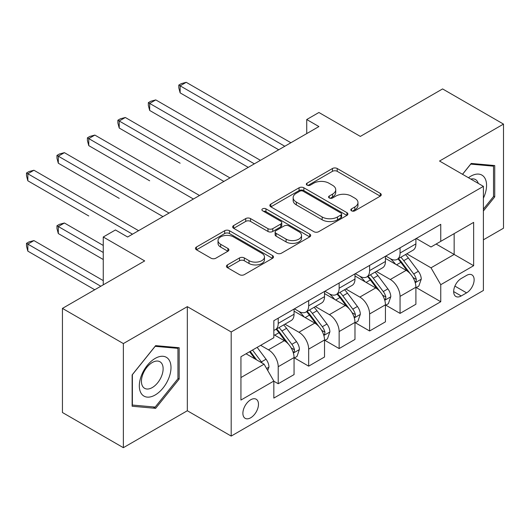 <?xml version="1.0" encoding="UTF-8"?>
<svg xmlns="http://www.w3.org/2000/svg" width="530" height="530" viewBox="0 0 530 530"><rect width="100%" height="100%" fill="white"/><g stroke="black" fill="none" stroke-linecap="round" stroke-linejoin="round"><path stroke-width="0.79" d="M351.516 210.807A2.365 1.365 0 0 0 354.861 210.807L380.275 196.133A3.385 1.954 0 0 0 381.269 194.755A3.385 1.954 0 0 0 380.275 193.37L337.219 168.513A3.385 1.954 0 0 0 332.436 168.513L307.022 183.188A2.365 1.365 0 0 0 306.333 184.155A2.365 1.365 0 0 0 307.022 185.122A2.365 1.365 0 0 0 310.375 185.122L313.661 183.221A10.825 6.247 0 0 1 328.971 183.221L332.555 185.295A10.825 6.247 0 0 1 335.728 189.714A10.825 6.247 0 0 1 332.555 194.132L329.269 196.027A2.365 1.365 0 0 0 328.573 196.994A2.365 1.365 0 0 0 329.269 197.962A2.365 1.365 0 0 0 332.615 197.962L335.907 196.067A10.825 6.247 0 0 1 351.211 196.067L354.802 198.134A10.825 6.247 0 0 1 357.975 202.553A10.825 6.247 0 0 1 354.802 206.972L351.516 208.873A2.365 1.365 0 0 0 350.82 209.84A2.365 1.365 0 0 0 351.516 210.807L351.516 208.873M250.683 417.786A11.031 6.367 120 0 0 257.885 408.067A11.031 6.367 120 0 0 256.195 399.229A11.031 6.367 120 0 0 250.683 399.779A11.031 6.367 120 0 0 243.482 409.498A11.031 6.367 120 0 0 245.171 418.329A11.031 6.367 120 0 0 250.683 417.786M227.436 264.901A3.385 1.954 0 0 0 226.442 266.285A3.385 1.954 0 0 0 227.436 267.663L239.514 274.639A3.385 1.954 0 0 0 244.297 274.639L272.519 258.342A3.385 1.954 0 0 0 273.513 256.964A3.385 1.954 0 0 0 272.519 255.579L229.47 230.722A3.385 1.954 0 0 0 224.687 230.722L196.458 247.02A3.385 1.954 0 0 0 195.471 248.404A3.385 1.954 0 0 0 196.458 249.782L211.053 258.203A3.385 1.954 0 0 0 215.836 258.203L227.913 251.233A3.385 1.954 0 0 0 228.907 249.849A3.385 1.954 0 0 0 227.913 248.471L220.679 244.29A9.05 5.227 0 0 1 218.029 240.6A9.05 5.227 0 0 1 223.614 235.77A9.05 5.227 0 0 1 233.472 236.903L261.82 253.267A9.05 5.227 0 0 1 264.47 256.964A9.05 5.227 0 0 1 258.885 261.787A9.05 5.227 0 0 1 249.02 260.654L244.297 257.931A3.385 1.954 0 0 0 239.514 257.931L227.436 264.901L227.436 267.663M483.4 239.818L503.5 228.211L503.5 124.099L442.583 88.927L360.34 136.409L318.914 112.493L306.731 119.528L318.914 126.564L127.624 237.003L115.441 229.967L103.257 237.003L103.257 284.835M123.364 343.572L123.364 447.684L187.328 410.75L187.328 306.645L123.364 343.572L62.441 308.4L144.683 260.919L103.257 237.003M187.328 306.645L231.193 331.965L483.4 186.355L483.4 290.466L231.193 436.077L231.193 331.965M503.5 124.099L439.536 161.034L483.4 186.355M313.899 231.69A3.385 1.954 0 0 0 318.682 231.69L346.911 215.399A3.385 1.954 0 0 0 347.899 214.014A3.385 1.954 0 0 0 346.911 212.636L303.856 187.779A3.385 1.954 0 0 0 299.072 187.779L270.85 204.077A3.385 1.954 0 0 0 269.856 205.454A3.385 1.954 0 0 0 270.85 206.832L313.899 231.69M263.543 211.318A2.365 1.365 0 0 1 265.947 211.649L265.947 208.84L309.719 234.108A3.385 1.954 0 0 1 310.706 235.492A3.385 1.954 0 0 1 309.719 236.87L281.49 253.168A3.385 1.954 0 0 1 276.706 253.168L233.657 228.311L233.657 225.548A3.385 1.954 0 0 0 232.663 226.926A3.385 1.954 0 0 0 233.657 228.311M233.657 225.548L245.734 218.572A3.385 1.954 0 0 1 250.518 218.572L267.975 228.655A3.385 1.954 0 0 0 272.764 228.655L280.774 224.031A3.385 1.954 0 0 0 281.768 222.646A3.385 1.954 0 0 0 280.774 221.268L262.595 210.768A2.365 1.365 0 0 1 261.899 209.807A2.365 1.365 0 0 1 263.364 208.542A2.365 1.365 0 0 1 265.947 208.84M123.364 447.684L62.441 412.512L62.441 308.4M466.585 275.408L461.219 278.508A10.686 6.168 120 0 0 454.243 287.923A10.686 6.168 120 0 0 455.88 296.482A10.686 6.168 120 0 0 461.219 295.952L466.585 292.858A10.686 6.168 120 0 0 473.562 283.444A10.686 6.168 120 0 0 471.925 274.885A10.686 6.168 120 0 0 466.585 275.408M416.262 238.48L431.003 246.993L440.755 241.362L440.755 224.342L273.831 320.71L273.831 337.736L240.938 356.73L240.938 400.057L273.831 381.063L273.831 398.09L440.755 301.722L440.755 284.696L431.003 267.816L406.775 253.824M440.755 241.362L473.648 222.375L473.648 265.702L440.755 284.696M187.328 410.75L231.193 436.077M306.731 119.528L306.731 133.6M436.124 244.038L454.157 254.446L454.157 233.624L473.648 222.375M431.003 267.816L454.157 254.446L473.648 265.702M240.938 377.552L264.086 364.183L246.052 353.775M273.831 381.209L278.217 383.74L278.217 366.714A13.787 7.957 -120 0 0 268.471 349.833L260.674 345.335M278.217 383.74L294.057 374.597L294.057 357.571A13.787 7.957 -120 0 0 284.312 340.691L273.831 334.642M294.422 357.922L308.679 366.157L308.679 349.131A13.787 7.957 -120 0 0 298.933 332.25L284.935 324.168M308.679 366.157L324.519 357.008L324.519 339.988A13.787 7.957 -120 0 0 314.774 323.101L294.057 311.143M324.883 340.339L339.14 348.568L339.14 331.548A13.787 7.957 -120 0 0 329.395 314.661L315.396 306.585M339.14 348.568L354.981 339.425L354.981 322.399A13.787 7.957 -120 0 0 345.229 305.519L324.519 293.56M355.345 322.75L369.602 330.985L369.602 313.959A13.787 7.957 -120 0 0 359.85 297.078L345.858 288.996M369.602 330.985L385.436 321.836L385.436 304.816A13.787 7.957 -120 0 0 375.691 287.929L354.981 275.971M385.8 305.167L400.057 313.396L400.057 296.376A13.787 7.957 -120 0 0 390.312 279.489L376.313 271.413M400.057 313.396L415.898 304.253L415.898 287.227A13.787 7.957 -120 0 0 406.152 270.346L385.436 258.388M385.8 256.063L390.312 258.666A13.787 7.957 -120 0 0 397.202 259.349A13.787 7.957 -120 0 0 400.057 253.042L400.057 247.835M355.345 273.652L359.85 276.256A13.787 7.957 -120 0 0 366.747 276.938A13.787 7.957 -120 0 0 369.602 270.625L369.602 265.424M324.883 291.235L329.395 293.839A13.787 7.957 -120 0 0 336.285 294.521A13.787 7.957 -120 0 0 339.14 288.214L339.14 283.007M294.422 308.824L298.933 311.428A13.787 7.957 -120 0 0 305.823 312.11A13.787 7.957 -120 0 0 308.679 305.797L308.679 300.596M416.262 287.578L440.755 301.722M397.202 259.349L413.042 250.206A13.787 7.957 -120 0 0 415.898 243.899L415.898 238.692M366.747 276.938L382.58 267.796A13.787 7.957 -120 0 0 385.436 261.482L385.436 256.275M336.285 294.521L352.125 285.378A13.787 7.957 -120 0 0 354.981 279.072L354.981 273.864M305.823 312.11L321.664 302.961A13.787 7.957 -120 0 0 324.519 296.654L324.519 291.447M273.831 330.25A13.787 7.957 -120 0 0 275.361 329.693L291.202 320.551A13.787 7.957 -120 0 0 294.057 314.237L294.057 309.036M275.361 329.693A13.787 7.957 -120 0 0 278.217 323.386L278.217 318.179M264.086 364.183L273.831 381.063M483.4 210.993L494.728 196.895L494.728 165.546L471.21 163.445L462.498 174.29M132.136 406.238L155.648 408.339L179.166 379.089L179.166 347.733L155.648 345.633L132.136 374.889L132.136 406.238M493.509 196.193L494.728 196.895M177.948 378.38L179.166 379.089M153.163 406.908L155.648 408.339M352.457 211.139L354.802 209.787A10.825 6.247 0 0 0 357.975 205.368L357.975 202.553M335.728 189.714L335.728 192.523A10.825 6.247 0 0 1 332.555 196.941L330.216 198.299M380.229 196.16L337.219 171.329A3.385 1.954 0 0 0 332.436 171.329L307.97 185.454M346.865 215.425L303.856 190.595A3.385 1.954 0 0 0 299.072 190.595L270.89 206.859M340.929 214.981A2.365 1.365 0 0 0 341.625 214.014A2.365 1.365 0 0 0 340.929 213.047L303.14 191.231A2.365 1.365 0 0 0 299.788 191.231L296.323 193.231A10.825 6.247 0 0 0 293.15 197.65A10.825 6.247 0 0 0 296.323 202.069L322.154 216.982A10.825 6.247 0 0 0 337.464 216.982L340.929 214.981L340.929 217.797A2.365 1.365 0 0 0 341.625 216.83L341.625 214.014M293.15 197.65L293.15 200.466A10.825 6.247 0 0 0 296.323 204.885L296.323 202.069M340.929 217.797L337.464 219.798A10.825 6.247 0 0 1 322.154 219.798L296.323 204.885M233.697 228.337L245.734 221.388L245.734 218.572M281.768 222.646L281.768 225.462A3.385 1.954 0 0 1 280.774 226.84L272.764 231.471A3.385 1.954 0 0 1 267.975 231.471L250.518 221.388A3.385 1.954 0 0 0 245.734 221.388M265.947 211.649L309.672 236.897M286.094 239.116A9.05 5.227 0 0 0 295.959 240.249A9.05 5.227 0 0 0 301.543 235.419A9.05 5.227 0 0 0 298.894 231.729L288.903 225.959A3.385 1.954 0 0 0 284.12 225.959L276.11 230.59A3.385 1.954 0 0 0 275.116 231.968A3.385 1.954 0 0 0 276.11 233.352L286.094 239.116L286.094 241.925A9.05 5.227 0 0 0 295.959 243.058A9.05 5.227 0 0 0 301.543 238.235L301.543 235.419M275.116 231.968L275.116 234.783A3.385 1.954 0 0 0 276.11 236.161L276.11 233.352M286.094 241.925L276.11 236.161M264.47 256.964L264.47 259.779A9.05 5.227 0 0 1 258.885 264.602A9.05 5.227 0 0 1 249.02 263.47L244.297 260.747A3.385 1.954 0 0 0 239.514 260.747L227.483 267.69M218.029 240.6L218.029 243.416A9.05 5.227 0 0 0 220.679 247.106L220.679 244.29M227.867 251.26L220.679 247.106M272.48 258.368L229.47 233.538A3.385 1.954 0 0 0 224.687 233.538L196.504 249.809M415.898 287.79L418.819 286.101L421.257 279.072A9.129 5.273 -120 0 0 418.342 271.294L408.385 258.004A26.361 15.218 -120 0 0 405.51 254.559M395.605 264.258A26.361 15.218 -120 0 0 390.212 258.613M415.063 282.198L416.13 281.052L416.328 279.456A9.129 5.273 -120 0 0 413.711 273.964L403.754 260.674A26.361 15.218 -120 0 0 400.879 257.229M398.427 258.647A21.882 12.634 60 0 1 402.018 262.728L410.445 273.977M180.14 163.214L119.217 128.041L119.217 121.006L125.312 117.488L229.974 177.914M397.957 258.918A26.361 15.218 60 0 1 400.832 262.363L407.451 271.201M284.796 146.26L180.14 85.834L186.229 82.316L290.89 142.742M278.707 149.778L180.14 92.869L180.14 85.834L178.802 85.058L181.233 83.654L186.229 82.316M180.14 92.869L178.802 87.874L178.802 85.058M385.436 305.379L388.364 303.69L390.796 296.654A9.129 5.273 -120 0 0 387.88 288.877L377.93 275.587A26.361 15.218 -120 0 0 375.048 272.142M365.15 281.847A26.361 15.218 -120 0 0 359.751 276.196M384.608 299.781L385.668 298.635L385.867 297.045A9.129 5.273 -120 0 0 383.256 291.553L373.299 278.257A26.361 15.218 -120 0 0 370.424 274.812M367.966 276.229A21.882 12.634 60 0 1 371.557 280.317L379.983 291.56M149.679 180.803L88.762 145.624L88.762 138.595L94.85 135.077L199.512 195.497M367.495 276.501A26.361 15.218 60 0 1 370.371 279.946L376.989 288.784M354.981 322.962L357.902 321.273L360.34 314.237A9.129 5.273 -120 0 0 357.425 306.466L347.468 293.169A26.361 15.218 -120 0 0 344.593 289.724M334.688 299.43A26.361 15.218 -120 0 0 329.289 293.786M354.146 317.371L355.206 316.224L355.405 314.628A9.129 5.273 -120 0 0 352.794 309.136L342.837 295.846A26.361 15.218 -120 0 0 339.962 292.401M337.511 293.819A21.882 12.634 60 0 1 341.101 297.9L349.528 309.149M119.217 198.386L58.3 163.214L58.3 156.178L64.395 152.66L169.05 213.086M337.034 294.09A26.361 15.218 60 0 1 339.916 297.535L346.534 306.373M324.519 340.551L327.441 338.862L329.879 331.826A9.129 5.273 -120 0 0 326.964 324.049L317.006 310.759A26.361 15.218 -120 0 0 314.131 307.314M304.227 317.019A26.361 15.218 -120 0 0 298.834 311.368M323.684 334.953L324.751 333.807L324.95 332.217A9.129 5.273 -120 0 0 322.333 326.725L312.375 313.429A26.361 15.218 -120 0 0 309.5 309.984M307.049 311.401A21.882 12.634 60 0 1 310.64 315.489L319.067 326.732M88.762 215.968L27.838 180.796L27.838 173.767L33.933 170.249L138.595 230.669M306.578 311.673A26.361 15.218 60 0 1 309.454 315.118L316.072 323.956M254.34 163.843L149.679 103.423L155.774 99.905L260.429 160.332M248.245 167.361L149.679 110.459L149.679 103.423L148.34 102.648L150.778 101.243L155.774 99.905M149.679 110.459L148.34 105.463L148.34 102.648M223.879 181.432L117.879 120.23L120.317 118.826L125.312 117.488M119.217 128.041L117.879 123.046L117.879 120.23M193.417 199.015L87.417 137.82L89.855 136.415L94.85 135.077M88.762 145.624L87.417 140.636L87.417 137.82M294.057 358.134L296.985 356.445L299.417 349.409A9.129 5.273 -120 0 0 296.502 341.638L286.544 328.342A26.361 15.218 -120 0 0 283.669 324.897M293.229 352.543L294.289 351.397L294.488 349.8A9.129 5.273 -120 0 0 291.878 344.308L281.92 331.018A26.361 15.218 -120 0 0 279.038 327.573M276.587 328.991A21.882 12.634 60 0 1 280.178 333.072L288.605 344.321M103.257 245.443L64.395 223.004L58.3 226.522L58.3 233.558L103.257 259.514M276.117 329.262A26.361 15.218 60 0 1 278.992 332.707L285.61 341.539M58.3 233.558L56.962 228.562L56.962 225.747L103.257 252.479M56.962 225.747L59.4 224.342L64.395 223.004M162.962 216.604L56.962 155.403L59.4 153.998L64.395 152.66M58.3 163.214L56.962 158.218L56.962 155.403M483.4 198.174A22.399 12.932 120 0 0 484.44 177.451A22.399 12.932 120 0 0 468.454 177.729M478.265 183.393A15.337 8.851 120 0 0 477.232 181.167A15.337 8.851 120 0 0 475.509 179.571A15.337 8.851 120 0 0 470.819 179.094M470.68 164.108L493.509 166.175L493.509 196.55L483.4 209.131M491.999 165.3L493.509 166.175M462.544 174.317L470.726 164.134M155.164 358.412A22.399 12.932 120 0 0 139.324 385.847A22.399 12.932 120 0 0 155.164 394.996A22.399 12.932 120 0 0 170.998 367.562A22.399 12.932 120 0 0 155.164 358.412M152.276 362.52A15.337 8.851 120 0 0 142.259 376.035A15.337 8.851 120 0 0 144.611 388.318A15.337 8.851 120 0 0 152.276 387.562A15.337 8.851 120 0 0 162.299 374.048A15.337 8.851 120 0 0 159.947 361.758A15.337 8.851 120 0 0 152.276 362.52M177.948 378.738L155.164 407.086L132.381 405.046L132.381 374.67L155.164 346.328L177.948 348.362L177.948 378.738M176.437 347.488L177.948 348.362M267.743 370.516L268.962 366.999A9.129 5.273 -120 0 0 266.047 359.221L257.163 347.362M103.257 280.615L33.933 240.594L27.838 244.111L27.838 251.14L94.731 289.758M262.244 363.123A9.129 5.273 -120 0 0 261.416 361.891L252.532 350.032M250.24 351.357L256.626 359.877M249.603 351.721L255.023 358.949M27.838 251.14L26.5 246.145L26.5 243.336L100.819 286.246M26.5 243.336L28.938 241.925L33.933 240.594M132.5 234.187L26.5 172.992L28.938 171.581L33.933 170.249M27.838 180.796L26.5 175.801L26.5 172.992M268.471 349.833L284.312 340.691M298.933 332.25L314.774 323.101M329.395 314.661L345.229 305.519M359.85 297.078L375.691 287.929M390.312 279.489L406.152 270.346M400.057 253.042L415.898 243.899M400.057 296.376L415.898 287.227M369.602 313.959L385.436 304.816M369.602 270.625L385.436 261.482M339.14 331.548L354.981 322.399M339.14 288.214L354.981 279.072M308.679 349.131L324.519 339.988M308.679 305.797L324.519 296.654M278.217 366.714L294.057 357.571M278.217 323.386L294.057 314.237M454.899 286.107L466.585 292.858M453.667 291.593L461.219 295.952M354.802 209.787L354.802 206.972M329.269 197.962L329.269 196.027M332.555 196.941L332.555 194.132M307.022 185.122L307.022 183.188M332.436 171.329L332.436 168.513M337.219 171.329L337.219 168.513M380.275 196.133L380.275 193.37M270.85 206.832L270.85 204.077M299.072 190.595L299.072 187.779M303.856 190.595L303.856 187.779M346.911 215.399L346.911 212.636M322.154 219.798L322.154 216.982M337.464 219.798L337.464 216.982M250.518 221.388L250.518 218.572M267.975 231.471L267.975 228.655M272.764 231.471L272.764 228.655M280.774 226.84L280.774 224.031M309.719 236.87L309.719 234.108M239.514 260.747L239.514 257.931M244.297 260.747L244.297 257.931M249.02 263.47L249.02 260.654M227.913 251.233L227.913 248.471M196.458 249.782L196.458 247.02M224.687 233.538L224.687 230.722M229.47 233.538L229.47 230.722M272.519 258.342L272.519 255.579M415.215 282.695L421.198 279.244M403.754 260.674L408.385 258.004M396.579 264.821L400.832 262.363M413.711 273.964L418.342 271.294M412.989 277.528L416.328 279.456M384.753 300.285L390.736 296.833M373.299 278.257L377.93 275.587M366.117 282.404L370.371 279.946M383.256 291.553L387.88 288.877M382.527 295.117L385.867 297.045M354.298 317.868L360.281 314.416M342.837 295.846L347.468 293.169M335.656 299.993L339.916 297.535M352.794 309.136L357.425 306.466M352.072 312.7L355.405 314.628M323.837 335.457L329.819 332.005M312.375 313.429L317.006 310.759M305.2 317.576L309.454 315.118M322.333 326.725L326.964 324.049M321.611 330.289L324.95 332.217M293.375 353.04L299.357 349.588M281.92 331.018L286.544 328.342M274.739 335.165L278.992 332.707M291.878 344.308L296.502 341.638M291.149 347.872L294.488 349.8M266.583 368.509L268.902 367.171M261.416 361.891L266.047 359.221"/></g></svg>
